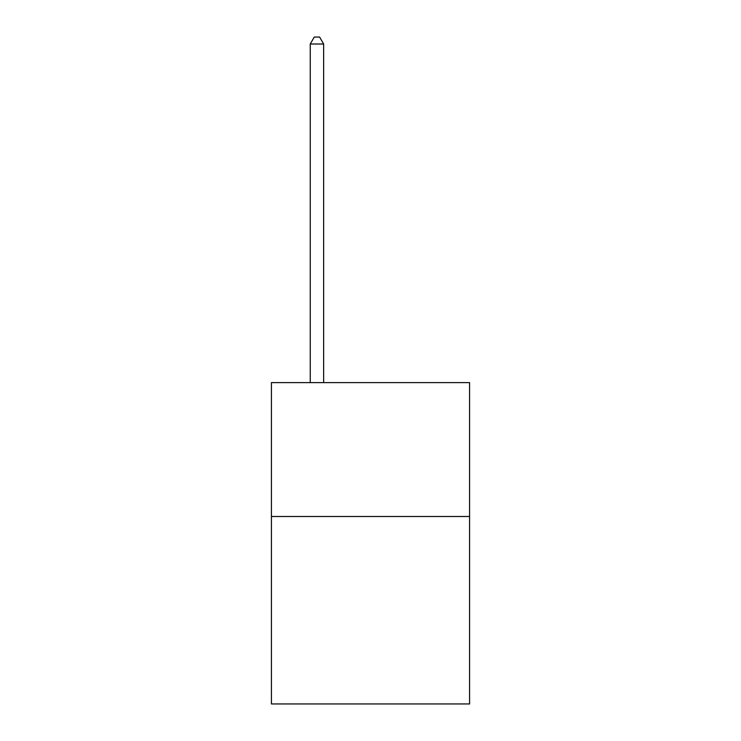 <?xml version="1.0" encoding="UTF-8"?>
<svg xmlns="http://www.w3.org/2000/svg" width="741" height="741" viewBox="0 0 741 741"><rect width="100%" height="100%" fill="white"/><g stroke="black" fill="none" stroke-linecap="round" stroke-linejoin="round"><path stroke-width="1.11" d="M469.581 516.496L469.581 703.95L271.419 703.95L271.419 382.606L469.581 382.606L469.581 516.496L271.419 516.496M323.641 382.606L323.641 44.015L310.247 44.015L310.247 382.606M310.247 44.015L314.267 37.05L319.621 37.05L323.641 44.015"/></g></svg>
